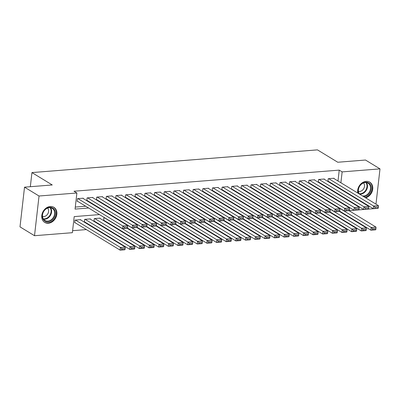 <?xml version="1.0" encoding="UTF-8"?>
<svg xmlns="http://www.w3.org/2000/svg" width="400" height="400" viewBox="0 0 400 400"><rect width="100%" height="100%" fill="white"/><g stroke="black" fill="none" stroke-linecap="round" stroke-linejoin="round"><path stroke-width="0.6" d="M50.265 206.49A8.83 7.065 -58.7 0 1 53.905 207.32A8.83 7.065 -58.7 0 1 56.33 216.455A8.83 7.065 -58.7 0 1 48.36 223.23A8.83 7.065 -58.7 0 1 44.715 222.405A8.83 7.065 -58.7 0 1 42.295 213.27A8.83 7.065 -58.7 0 1 50.265 206.49M357.785 193.055A8.83 7.065 -58.7 0 1 366.155 181.355A8.83 7.065 -58.7 0 1 369.795 182.18A8.83 7.065 -58.7 0 1 372.45 190.55A8.83 7.065 -58.7 0 1 365.64 197.84M375.48 208.545L349.04 210.68M340.05 211.395L339.395 211.45M72.6 230.68L86.37 229.585M95.355 228.87L96.015 228.815M105 228.1L105.66 228.05M114.65 227.335L115.305 227.28M99.435 214.595L74.205 216.6L72.37 232.695L34.51 235.71L39.035 196.01L76.89 192.995L75.06 209.09L88.63 208.01M39.035 196.01L24.525 187.17L20 226.87L34.51 235.71M83.195 198.51L83.23 198.2L77.445 198.66L77.14 201.345L77.62 201.305M92.84 197.745L92.875 197.435L87.09 197.895L86.785 200.575L87.265 200.54M102.485 196.975L102.52 196.665L96.735 197.125L96.43 199.81L96.91 199.77M112.13 196.21L112.17 195.9L106.38 196.36L106.075 199.04L106.555 199.005M121.78 195.44L121.815 195.13L116.025 195.59L115.72 198.275L116.205 198.235M131.425 194.675L131.46 194.365L125.67 194.825L125.365 197.505L125.85 197.47M141.07 193.905L141.105 193.595L135.315 194.055L135.01 196.74L135.495 196.7M150.715 193.14L150.75 192.83L144.96 193.29L144.655 195.97L145.14 195.935M160.36 192.37L160.395 192.06L154.61 192.52L154.3 195.205L154.785 195.165M170.005 191.605L170.04 191.295L164.255 191.755L163.945 194.435L164.43 194.4M179.65 190.835L179.685 190.525L173.9 190.985L173.595 193.67L174.075 193.63M189.295 190.07L189.33 189.76L183.545 190.22L183.24 192.9L183.72 192.865M198.94 189.3L198.975 188.99L193.19 189.45L192.885 192.135L193.365 192.095M208.585 188.535L208.62 188.225L202.835 188.685L202.53 191.365L203.01 191.33M218.23 187.765L218.27 187.455L212.48 187.915L212.175 190.6L212.655 190.56M227.88 187L227.915 186.69L222.125 187.15L221.82 189.83L222.3 189.795M237.525 186.23L237.56 185.92L231.77 186.38L231.465 189.065L231.95 189.025M247.17 185.465L247.205 185.155L241.415 185.615L241.11 188.295L241.595 188.26M256.815 184.695L256.85 184.385L251.06 184.845L250.755 187.53L251.24 187.49M266.46 183.93L266.495 183.62L260.705 184.08L260.4 186.76L260.885 186.725M276.105 183.16L276.14 182.85L270.355 183.31L270.045 185.995L270.53 185.955M285.75 182.395L285.785 182.085L280 182.545L279.695 185.225L280.175 185.19M295.395 181.625L295.43 181.315L289.645 181.775L289.34 184.46L289.82 184.42M305.04 180.86L305.075 180.55L299.29 181.01L298.985 183.69L299.465 183.655M314.685 180.09L314.72 179.78L308.935 180.24L308.63 182.925L309.11 182.885M324.33 179.325L324.365 179.015L318.58 179.475L318.275 182.155L318.755 182.12M104.64 217.765L103.935 217.82L103.63 220.5L104.11 220.465M100.04 218.435L100.075 218.125L94.29 218.585L93.985 221.27L94.465 221.23M90.395 219.205L90.43 218.895L84.645 219.355L84.34 222.035L84.82 222M335.875 199.64L335.925 199.215M326.485 200.11L325.825 200.16M316.84 200.875L316.18 200.93M307.195 201.645L306.535 201.695M297.545 202.41L296.89 202.465M287.9 203.18L287.245 203.23M278.255 203.945L277.6 204M268.61 204.715L267.955 204.765M258.965 205.48L258.31 205.535M249.32 206.25L248.665 206.3M239.675 207.015L239.015 207.07M230.03 207.785L229.37 207.835M220.385 208.555L219.725 208.605M210.74 209.32L210.08 209.37M201.095 210.09L200.435 210.14M191.45 210.855L190.79 210.905M181.8 211.625L181.145 211.675M172.155 212.39L171.5 212.445M162.51 213.16L161.855 213.21M152.865 213.925L152.21 213.98M143.22 214.695L142.565 214.745M133.575 215.46L132.92 215.515M123.93 216.23L123.27 216.28M114.285 216.995L113.625 217.05M80.75 219.97L80.785 219.66L75 220.12L74.695 222.805L75.175 222.765M338 181.005L339.24 170.12L73.99 191.23L76.89 192.995M75.29 207.075L85.725 206.245M94.715 205.53L95.37 205.475M104.36 204.76L105.015 204.71M114.005 203.995L114.66 203.94M123.65 203.225L124.31 203.175M133.295 202.46L133.955 202.405M142.94 201.69L143.6 201.64M152.585 200.925L153.245 200.87M162.23 200.155L162.89 200.105M171.88 199.39L172.535 199.335M181.525 198.62L182.18 198.57M191.17 197.85L191.825 197.8M200.815 197.085L201.47 197.035M210.46 196.315L211.115 196.265M220.105 195.55L220.76 195.5M229.75 194.78L230.41 194.73M239.395 194.015L240.055 193.96M249.04 193.245L249.7 193.195M258.685 192.48L259.345 192.425M268.33 191.71L268.99 191.66M277.98 190.945L278.635 190.89M287.625 190.175L288.28 190.125M297.27 189.41L297.925 189.355M306.915 188.64L307.57 188.59M316.56 187.875L317.215 187.82M326.205 187.105L326.86 187.055M335.85 186.34L336.51 186.285M333.975 178.555L334.015 178.245L328.225 178.705L327.92 181.39L328.4 181.35M24.525 187.17L52.255 184.965L31.94 172.59L30.33 186.71M31.94 172.59L317.445 149.87L337.76 162.245L365.49 160.035L380 168.875L375.98 204.14M339.24 170.12L342.14 171.89L380 168.875M340.9 182.775L342.14 171.89M97.615 207.295L98.275 207.245M107.26 206.53L107.92 206.475M116.905 205.76L117.565 205.71M126.555 204.995L127.21 204.94M136.2 204.225L136.855 204.175M145.845 203.46L146.5 203.405M155.49 202.69L156.145 202.64M165.135 201.925L165.79 201.87M174.78 201.155L175.435 201.105M184.425 200.39L185.085 200.335M194.07 199.62L194.73 199.57M203.715 198.855L204.375 198.8M213.36 198.085L214.02 198.035M223.005 197.32L223.665 197.265M232.65 196.55L233.31 196.5M242.3 195.785L242.955 195.73M251.945 195.015L252.6 194.965M261.59 194.245L262.245 194.195M271.235 193.48L271.89 193.43M280.88 192.71L281.535 192.66M290.525 191.945L291.18 191.895M300.17 191.175L300.83 191.125M309.815 190.41L310.475 190.36M319.46 189.64L320.12 189.59M329.105 188.875L329.765 188.82M338.75 188.105L339.41 188.055M330.925 196.175L330.27 196.225M321.28 196.94L320.625 196.995M311.635 197.71L310.98 197.76M301.99 198.475L301.33 198.53M292.345 199.245L291.685 199.295M282.7 200.01L282.04 200.065M273.055 200.78L272.395 200.83M263.41 201.545L262.75 201.6M253.76 202.315L253.105 202.365M244.115 203.08L243.46 203.135M234.47 203.85L233.815 203.9M224.825 204.615L224.17 204.67M215.18 205.385L214.525 205.435M205.535 206.15L204.88 206.205M195.89 206.92L195.23 206.97M186.245 207.685L185.585 207.74M176.6 208.455L175.94 208.505M166.955 209.22L166.295 209.275M157.31 209.99L156.65 210.04M147.665 210.755L147.005 210.81M138.015 211.525L137.36 211.575M128.37 212.29L127.715 212.345M118.725 213.06L118.07 213.11M109.08 213.825L108.425 213.88M338.78 201.41L338.825 200.985M333.53 178.285L378.455 205.65L373.63 206.03L373.325 208.715L378.27 208.045L378.395 206.97L375.02 207.24L374.895 208.31M327.955 181.08L373.325 208.715L378.15 208.33L378.27 208.045M328.71 178.67L373.63 206.03L375.02 207.24M378.395 206.97L378.455 205.65M339.67 211.16L370.88 230.175L371.185 227.49L326.265 200.125M348.99 210.65L376.01 227.11L375.95 228.43L372.575 228.7L372.45 229.77L375.825 229.505L375.95 228.43M375.825 229.505L375.705 229.79L370.88 230.175L372.45 229.77M372.575 228.7L371.185 227.49L376.01 227.11M358.74 193.64A7.645 6.115 -58.7 0 1 359.465 186.34A7.645 6.115 -58.7 0 1 365.56 182.2A7.645 6.115 -58.7 0 1 371.245 188.925A7.645 6.115 -58.7 0 1 363.91 196.685A7.645 6.115 -58.7 0 1 363.755 196.695M362.505 195.935A7.075 5.66 121.3 0 0 363.68 195.97A7.075 5.66 121.3 0 0 370.07 190.54A7.075 5.66 121.3 0 0 368.125 183.22A7.075 5.66 121.3 0 0 365.21 182.56A7.075 5.66 121.3 0 0 359.27 186.935A7.075 5.66 121.3 0 0 359.41 194.045M358.41 191.345A5.04 4.03 121.3 0 0 359.665 191.46A5.04 4.03 121.3 0 0 364.005 188.11A5.04 4.03 121.3 0 0 363.525 182.95M365.115 197.525A8.775 7.02 121.3 0 0 371.935 190.295A8.775 7.02 121.3 0 0 369.3 181.945A8.775 7.02 121.3 0 0 369.025 181.79M54.9 210.51A7.645 6.115 -58.7 0 1 51.39 220.59A7.645 6.115 -58.7 0 1 42.795 218.65A7.645 6.115 -58.7 0 1 46.305 208.565A7.645 6.115 -58.7 0 1 54.9 210.51M42.955 218.17A7.075 5.66 121.3 0 0 44.875 220.445A7.075 5.66 121.3 0 0 52.275 218.805A7.075 5.66 121.3 0 0 54.16 210.635A7.075 5.66 121.3 0 0 52.24 208.355A7.075 5.66 121.3 0 0 44.835 209.995A7.075 5.66 121.3 0 0 42.955 218.17M42.52 216.48A5.04 4.03 121.3 0 0 47.33 214.535A5.04 4.03 121.3 0 0 48.31 209.135A5.04 4.03 121.3 0 0 47.635 208.085M44.02 221.9A8.775 7.02 121.3 0 0 44.28 222.075A8.775 7.02 121.3 0 0 53.46 220.04A8.775 7.02 121.3 0 0 55.795 209.905A8.775 7.02 121.3 0 0 53.41 207.085A8.775 7.02 121.3 0 0 53.14 206.925M323.885 179.05L368.81 206.415L363.985 206.8L363.68 209.48L368.625 208.81L368.75 207.74L365.375 208.005L365.25 209.08M318.31 181.845L363.68 209.48L368.505 209.1L368.625 208.81M319.06 179.435L363.985 206.8L365.375 208.005M368.75 207.74L368.81 206.415M314.24 179.82L359.165 207.185L354.34 207.565L354.035 210.25L358.98 209.58L359.105 208.505L355.73 208.775L355.605 209.845M308.665 182.615L354.035 210.25L358.86 209.865L358.98 209.58M309.415 180.205L354.34 207.565L355.73 208.775M359.105 208.505L359.165 207.185M304.595 180.585L349.52 207.95L344.695 208.335L344.39 211.015L349.335 210.345L349.46 209.275L346.08 209.54L345.96 210.615M299.02 183.38L344.39 211.015L349.215 210.635L349.335 210.345M299.77 180.97L344.695 208.335L346.08 209.54M349.46 209.275L349.52 207.95M294.95 181.355L339.875 208.72L335.05 209.1L334.745 211.785L339.69 211.115L339.815 210.04L336.435 210.31L336.315 211.38M289.375 184.15L334.745 211.785L339.57 211.4L339.69 211.115M290.125 181.74L335.05 209.1L336.435 210.31M339.815 210.04L339.875 208.72M330.025 211.93L361.235 230.94L361.54 228.26L316.615 200.895M339.345 211.42L366.365 227.875L366.305 229.195L362.93 229.465L362.805 230.54L366.18 230.27L366.305 229.195M366.18 230.27L366.06 230.56L361.235 230.94L362.805 230.54M362.93 229.465L361.54 228.26L366.365 227.875M320.38 212.695L351.59 231.71L351.895 229.025L306.97 201.66M329.7 212.185L356.72 228.645L356.66 229.965L353.285 230.235L353.16 231.305L356.535 231.04L356.66 229.965M356.535 231.04L356.415 231.325L351.59 231.71L353.16 231.305M353.285 230.235L351.895 229.025L356.72 228.645M310.735 213.465L341.945 232.475L342.25 229.795L297.325 202.43M320.055 212.955L347.075 229.41L347.015 230.73L343.635 231L343.515 232.075L346.89 231.805L347.015 230.73M346.89 231.805L346.77 232.095L341.945 232.475L343.515 232.075M343.635 231L342.25 229.795L347.075 229.41M301.09 214.23L332.3 233.245L332.605 230.56L287.68 203.195M310.41 213.72L337.43 230.18L337.37 231.5L333.99 231.77L333.87 232.84L337.245 232.575L337.37 231.5M337.245 232.575L337.125 232.86L332.3 233.245L333.87 232.84M333.99 231.77L332.605 230.56L337.43 230.18M285.305 182.12L330.23 209.485L325.405 209.87L325.1 212.55L330.045 211.88L330.165 210.81L326.79 211.075L326.67 212.15M279.73 184.915L325.1 212.55L329.92 212.17L330.045 211.88M280.48 182.505L325.405 209.87L326.79 211.075M330.165 210.81L330.23 209.485M291.44 215L322.655 234.01L322.96 231.33L278.035 203.965M300.765 214.49L327.785 230.945L327.72 232.265L324.345 232.535L324.225 233.61L327.6 233.34L327.72 232.265M327.6 233.34L327.475 233.63L322.655 234.01L324.225 233.61M324.345 232.535L322.96 231.33L327.785 230.945M275.66 182.89L320.585 210.255L315.76 210.635L315.455 213.32L320.4 212.65L320.52 211.575L317.145 211.845L317.025 212.915M270.085 185.685L315.455 213.32L320.275 212.935L320.4 212.65M270.835 183.275L315.76 210.635L317.145 211.845M320.52 211.575L320.585 210.255M281.795 215.765L313.01 234.78L313.315 232.095L268.39 204.73M291.12 215.255L318.14 231.715L318.075 233.035L314.7 233.305L314.58 234.375L317.955 234.11L318.075 233.035M317.955 234.11L317.83 234.395L313.01 234.78L314.58 234.375M314.7 233.305L313.315 232.095L318.14 231.715M266.01 183.655L310.935 211.02L306.115 211.405L305.81 214.085L310.755 213.415L310.875 212.345L307.5 212.61L307.38 213.685M260.435 186.45L305.81 214.085L310.63 213.705L310.755 213.415M261.19 184.04L306.115 211.405L307.5 212.61M310.875 212.345L310.935 211.02M272.15 216.535L303.365 235.545L303.67 232.865L258.745 205.5M281.475 216.025L308.49 232.48L308.43 233.805L305.055 234.07L304.935 235.145L308.31 234.875L308.43 233.805M308.31 234.875L308.185 235.165L303.365 235.545L304.935 235.145M305.055 234.07L303.67 232.865L308.49 232.48M256.365 184.425L301.29 211.79L296.47 212.17L296.165 214.855L301.11 214.185L301.23 213.11L297.855 213.38L297.735 214.45M250.79 187.22L296.165 214.855L300.985 214.47L301.11 214.185M251.545 184.81L296.47 212.17L297.855 213.38M301.23 213.11L301.29 211.79M262.505 217.305L293.72 236.315L294.025 233.63L249.1 206.27M271.83 216.79L298.845 233.25L298.785 234.57L295.41 234.84L295.29 235.91L298.665 235.645L298.785 234.57M298.665 235.645L298.54 235.93L293.72 236.315L295.29 235.91M295.41 234.84L294.025 233.63L298.845 233.25M246.72 185.19L291.645 212.555L286.825 212.94L286.52 215.62L291.465 214.95L291.585 213.88L288.21 214.145L288.09 215.22M241.145 187.985L286.52 215.62L291.34 215.24L291.465 214.95M241.9 185.575L286.825 212.94L288.21 214.145M291.585 213.88L291.645 212.555M252.86 218.07L284.075 237.08L284.38 234.4L239.455 207.035M262.185 217.56L289.2 234.015L289.14 235.34L285.765 235.605L285.64 236.68L289.02 236.41L289.14 235.34M289.02 236.41L288.895 236.7L284.075 237.08L285.64 236.68M285.765 235.605L284.38 234.4L289.2 234.015M237.075 185.96L282 213.325L277.18 213.705L276.87 216.39L281.82 215.72L281.94 214.645L278.565 214.915L278.44 215.985M231.5 188.755L276.87 216.39L281.695 216.005L281.82 215.72M232.255 186.345L277.18 213.705L278.565 214.915M281.94 214.645L282 213.325M243.215 218.84L274.425 237.85L274.735 235.165L229.81 207.805M252.54 218.325L279.555 234.785L279.495 236.105L276.12 236.375L275.995 237.445L279.375 237.18L279.495 236.105M279.375 237.18L279.25 237.465L274.425 237.85L275.995 237.445M276.12 236.375L274.735 235.165L279.555 234.785M227.43 186.725L272.355 214.09L267.535 214.475L267.225 217.155L272.175 216.485L272.295 215.415L268.92 215.68L268.795 216.755M221.855 189.52L267.225 217.155L272.05 216.775L272.175 216.485M222.61 187.11L267.535 214.475L268.92 215.68M272.295 215.415L272.355 214.09M233.57 219.605L264.78 238.615L265.09 235.935L220.165 208.57M242.89 219.095L269.91 235.55L269.85 236.875L266.475 237.14L266.35 238.215L269.73 237.945L269.85 236.875M269.73 237.945L269.605 238.235L264.78 238.615L266.35 238.215M266.475 237.14L265.09 235.935L269.91 235.55M217.785 187.495L262.71 214.86L257.885 215.24L257.58 217.925L262.525 217.255L262.65 216.18L259.275 216.45L259.15 217.52M212.21 190.29L257.58 217.925L262.405 217.54L262.525 217.255M212.965 187.88L257.885 215.24L259.275 216.45M262.65 216.18L262.71 214.86M223.925 220.375L255.135 239.385L255.44 236.7L210.52 209.34M233.245 219.86L260.265 236.32L260.205 237.64L256.83 237.91L256.705 238.98L260.08 238.715L260.205 237.64M260.08 238.715L259.96 239L255.135 239.385L256.705 238.98M256.83 237.91L255.44 236.7L260.265 236.32M208.14 188.26L253.065 215.625L248.24 216.01L247.935 218.69L252.88 218.02L253.005 216.95L249.63 217.215L249.505 218.29M202.565 191.055L247.935 218.69L252.76 218.31L252.88 218.02M203.315 188.645L248.24 216.01L249.63 217.215M253.005 216.95L253.065 215.625M214.28 221.14L245.49 240.15L245.795 237.47L200.87 210.105M223.6 220.63L250.62 237.085L250.56 238.41L247.185 238.675L247.06 239.75L250.435 239.48L250.56 238.41M250.435 239.48L250.315 239.77L245.49 240.15L247.06 239.75M247.185 238.675L245.795 237.47L250.62 237.085M198.495 189.03L243.42 216.395L238.595 216.775L238.29 219.46L243.235 218.79L243.36 217.715L239.985 217.985L239.86 219.055M192.92 191.825L238.29 219.46L243.115 219.075L243.235 218.79M193.67 189.415L238.595 216.775L239.985 217.985M243.36 217.715L243.42 216.395M204.635 221.91L235.845 240.92L236.15 238.235L191.225 210.875M213.955 221.395L240.975 237.855L240.915 239.175L237.54 239.445L237.415 240.515L240.79 240.25L240.915 239.175M240.79 240.25L240.67 240.535L235.845 240.92L237.415 240.515M237.54 239.445L236.15 238.235L240.975 237.855M188.85 189.795L233.775 217.16L228.95 217.545L228.645 220.225L233.59 219.555L233.715 218.485L230.335 218.75L230.215 219.825M183.275 192.59L228.645 220.225L233.47 219.845L233.59 219.555M184.025 190.18L228.95 217.545L230.335 218.75M233.715 218.485L233.775 217.16M194.99 222.675L226.2 241.685L226.505 239.005L181.58 211.64M204.31 222.165L231.33 238.62L231.27 239.945L227.89 240.21L227.77 241.285L231.145 241.015L231.27 239.945M231.145 241.015L231.025 241.305L226.2 241.685L227.77 241.285M227.89 240.21L226.505 239.005L231.33 238.62M179.205 190.565L224.13 217.93L219.305 218.31L219 220.995L223.945 220.325L224.07 219.25L220.69 219.52L220.57 220.59M173.63 193.36L219 220.995L223.825 220.61L223.945 220.325M174.38 190.95L219.305 218.31L220.69 219.52M224.07 219.25L224.13 217.93M185.345 223.445L216.555 242.455L216.86 239.77L171.935 212.41M194.665 222.93L221.685 239.39L221.625 240.71L218.245 240.98L218.125 242.05L221.5 241.785L221.625 240.71M221.5 241.785L221.38 242.07L216.555 242.455L218.125 242.05M218.245 240.98L216.86 239.77L221.685 239.39M169.56 191.33L214.485 218.695L209.66 219.08L209.355 221.76L214.3 221.09L214.42 220.02L211.045 220.285L210.925 221.36M163.985 194.125L209.355 221.76L214.175 221.38L214.3 221.09M164.735 191.715L209.66 219.08L211.045 220.285M214.42 220.02L214.485 218.695M175.695 224.21L206.91 243.22L207.215 240.54L162.29 213.175M185.02 223.7L212.04 240.155L211.975 241.48L208.6 241.745L208.48 242.82L211.855 242.55L211.975 241.48M211.855 242.55L211.73 242.84L206.91 243.22L208.48 242.82M208.6 241.745L207.215 240.54L212.04 240.155M159.915 192.1L204.835 219.465L200.015 219.85L199.71 222.53L204.655 221.86L204.775 220.785L201.4 221.055L201.28 222.125M154.335 194.895L199.71 222.53L204.53 222.145L204.655 221.86M155.09 192.485L200.015 219.85L201.4 221.055M204.775 220.785L204.835 219.465M166.05 224.98L197.265 243.99L197.57 241.305L152.645 213.945M175.375 224.465L202.39 240.925L202.33 242.245L198.955 242.515L198.835 243.585L202.21 243.32L202.33 242.245M202.21 243.32L202.085 243.605L197.265 243.99L198.835 243.585M198.955 242.515L197.57 241.305L202.39 240.925M150.265 192.865L195.19 220.23L190.37 220.615L190.065 223.3L195.01 222.625L195.13 221.555L191.755 221.82L191.635 222.895M144.69 195.66L190.065 223.3L194.885 222.915L195.01 222.625M145.445 193.25L190.37 220.615L191.755 221.82M195.13 221.555L195.19 220.23M156.405 225.745L187.62 244.755L187.925 242.075L143 214.71M165.73 225.235L192.745 241.69L192.685 243.015L189.31 243.28L189.19 244.355L192.565 244.085L192.685 243.015M192.565 244.085L192.44 244.375L187.62 244.755L189.19 244.355M189.31 243.28L187.925 242.075L192.745 241.69M140.62 193.635L185.545 221L180.725 221.385L180.42 224.065L185.365 223.395L185.485 222.32L182.11 222.59L181.99 223.66M135.045 196.43L180.42 224.065L185.24 223.68L185.365 223.395M135.8 194.02L180.725 221.385L182.11 222.59M185.485 222.32L185.545 221M146.76 226.515L177.975 245.525L178.28 242.84L133.355 215.48M156.085 226L183.1 242.46L183.04 243.78L179.665 244.05L179.545 245.12L182.92 244.855L183.04 243.78M182.92 244.855L182.795 245.14L177.975 245.525L179.545 245.12M179.665 244.05L178.28 242.84L183.1 242.46M130.975 194.4L175.9 221.765L171.08 222.15L170.775 224.835L175.72 224.16L175.84 223.09L172.465 223.355L172.34 224.43M125.4 197.195L170.775 224.835L175.595 224.45L175.72 224.16M126.155 194.785L171.08 222.15L172.465 223.355M175.84 223.09L175.9 221.765M137.115 227.28L168.33 246.29L168.635 243.61L123.71 216.245M146.44 226.77L173.455 243.225L173.395 244.55L170.02 244.815L169.895 245.89L173.275 245.62L173.395 244.55M173.275 245.62L173.15 245.91L168.33 246.29L169.895 245.89M170.02 244.815L168.635 243.61L173.455 243.225M121.33 195.17L166.255 222.535L161.435 222.92L161.125 225.6L166.075 224.93L166.195 223.855L162.82 224.125L162.695 225.195M115.755 197.965L161.125 225.6L165.95 225.215L166.075 224.93M116.51 195.555L161.435 222.92L162.82 224.125M166.195 223.855L166.255 222.535M127.47 228.05L158.68 247.06L158.99 244.375L114.065 217.015M136.795 227.535L163.81 243.995L163.75 245.315L160.375 245.585L160.25 246.655L163.63 246.39L163.75 245.315M163.63 246.39L163.505 246.675L158.68 247.06L160.25 246.655M160.375 245.585L158.99 244.375L163.81 243.995M111.685 195.935L156.61 223.3L151.785 223.685L151.48 226.37L156.425 225.695L156.55 224.625L153.175 224.89L153.05 225.965M106.11 198.73L151.48 226.37L156.305 225.985L156.425 225.695M106.865 196.32L151.785 223.685L153.175 224.89M156.55 224.625L156.61 223.3M103.665 220.19L149.035 247.825L149.34 245.145L104.42 217.78M127.145 228.305L154.165 244.76L154.105 246.085L150.73 246.35L150.605 247.425L153.98 247.155L154.105 246.085M153.98 247.155L153.86 247.445L149.035 247.825L150.605 247.425M150.73 246.35L149.34 245.145L154.165 244.76M102.04 196.705L146.965 224.07L142.14 224.455L141.835 227.135L146.78 226.465L146.905 225.39L143.53 225.66L143.405 226.73M96.465 199.5L141.835 227.135L146.66 226.75L146.78 226.465M97.215 197.09L142.14 224.455L143.53 225.66M146.905 225.39L146.965 224.07M94.02 220.96L139.39 248.595L139.695 245.91L94.77 218.55M99.595 218.165L144.52 245.53L144.46 246.85L141.085 247.12L140.96 248.19L144.335 247.925L144.46 246.85M144.335 247.925L144.215 248.21L139.39 248.595L140.96 248.19M141.085 247.12L139.695 245.91L144.52 245.53M92.395 197.47L137.32 224.835L132.495 225.22L132.19 227.905L137.135 227.23L137.26 226.16L133.885 226.425L133.76 227.5M86.82 200.265L132.19 227.905L137.015 227.52L137.135 227.23M87.57 197.855L132.495 225.22L133.885 226.425M137.26 226.16L137.32 224.835M84.375 221.725L129.745 249.36L130.05 246.68L85.125 219.315M89.95 218.93L134.875 246.295L134.815 247.62L131.44 247.885L131.315 248.96L134.69 248.69L134.815 247.62M134.69 248.69L134.57 248.98L129.745 249.36L131.315 248.96M131.44 247.885L130.05 246.68L134.875 246.295M82.75 198.24L127.675 225.605L122.85 225.99L122.545 228.67L127.49 228L127.615 226.925L124.235 227.195L124.115 228.27M77.175 201.035L122.545 228.67L127.37 228.285L127.49 228M77.925 198.625L122.85 225.99L124.235 227.195M127.615 226.925L127.675 225.605M74.73 222.495L120.1 250.13L120.405 247.445L75.48 220.085M80.305 219.7L125.23 247.065L125.17 248.385L121.79 248.655L121.67 249.725L125.045 249.46L125.17 248.385M125.045 249.46L124.925 249.745L120.1 250.13L121.67 249.725M121.79 248.655L120.405 247.445L125.23 247.065M366.43 182.605A7.075 5.66 -58.7 0 1 366.61 189.73A7.075 5.66 -58.7 0 1 360.655 194.13A7.075 5.66 -58.7 0 1 359.48 194.09M359.17 193.685A6.845 5.475 121.3 0 0 360.395 193.735A6.845 5.475 121.3 0 0 366.165 189.455A6.845 5.475 121.3 0 0 365.95 182.55M50.54 207.74A7.075 5.66 -58.7 0 1 51.135 208.79A7.075 5.66 -58.7 0 1 49.965 216.105A7.075 5.66 -58.7 0 1 43.55 219.22M43.285 218.82A6.845 5.475 121.3 0 0 49.52 215.835A6.845 5.475 121.3 0 0 50.665 208.74A6.845 5.475 121.3 0 0 50.065 207.685"/></g></svg>
